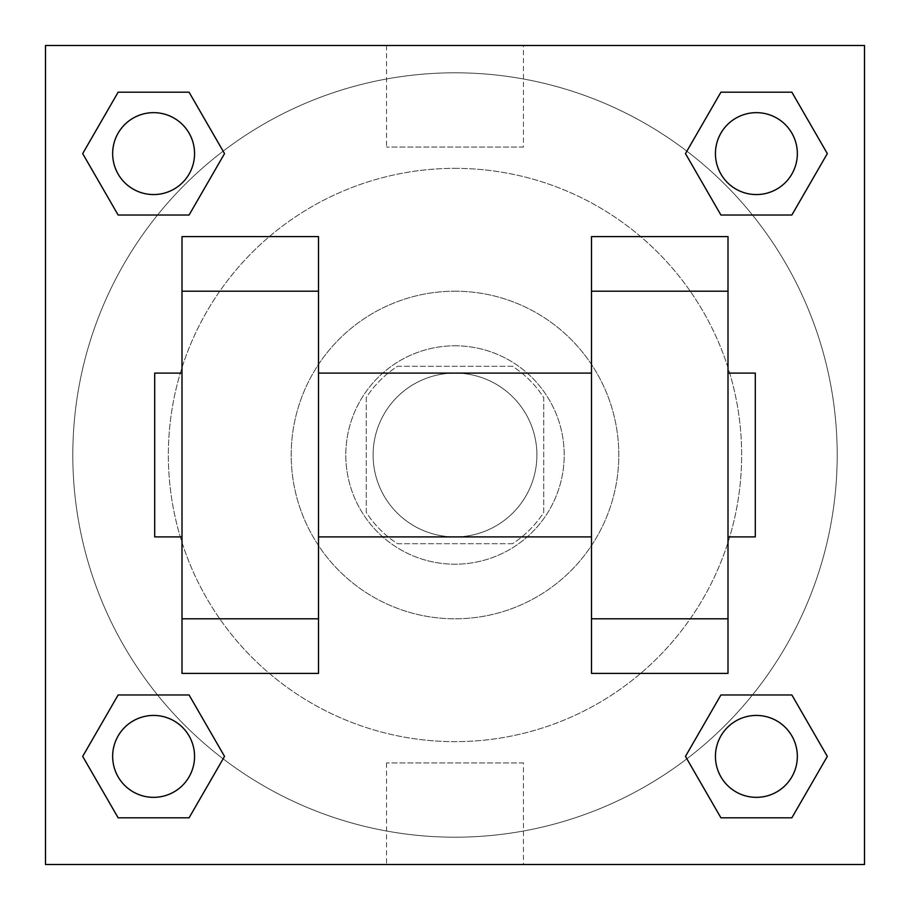 <?xml version="1.0" encoding="UTF-8"?>
<svg xmlns="http://www.w3.org/2000/svg" width="910" height="910" viewBox="0 0 910 910"><rect width="100%" height="100%" fill="white"/><g stroke="black" fill="none" stroke-linecap="round" stroke-linejoin="round"><path stroke-width="0.68" stroke-dasharray="4.55 3.41" d="M536.9 455A81.9 81.9 0 0 0 414.05 384.077A81.9 81.9 0 0 0 414.05 525.923A81.9 81.9 0 0 0 536.9 455A81.9 81.9 0 0 0 414.05 384.077A81.9 81.9 0 0 0 414.05 525.923A81.9 81.9 0 0 0 536.9 455M512.455 543.725L397.545 543.725A105.708 105.708 0 0 1 366.275 512.455L366.275 397.545A105.708 105.708 0 0 1 397.545 366.275L512.455 366.275A105.708 105.708 0 0 1 543.725 397.545L543.725 512.455A105.708 105.708 0 0 1 512.455 543.725L397.545 543.725A105.708 105.708 0 0 1 366.275 512.455L366.275 397.545A105.708 105.708 0 0 1 397.545 366.275L512.455 366.275A105.708 105.708 0 0 1 543.725 397.545L543.725 512.455A105.708 105.708 0 0 1 512.455 543.725M455 345.8A109.2 109.2 0 0 1 549.572 509.6A109.2 109.2 0 0 1 360.428 509.6A109.2 109.2 0 0 1 455 345.8A109.2 109.2 0 0 0 345.8 455A109.2 109.2 0 0 0 455 564.2A109.2 109.2 0 0 0 564.2 455A109.2 109.2 0 0 0 455 345.8M455 291.2A163.8 163.8 0 0 1 596.858 536.9A163.8 163.8 0 0 1 313.142 536.9A163.8 163.8 0 0 1 455 291.2A163.8 163.8 0 0 1 596.858 536.9A163.8 163.8 0 0 1 313.142 536.9A163.8 163.8 0 0 1 455 291.2M455 168.35A286.65 286.65 0 0 1 703.248 598.325A286.65 286.65 0 0 1 206.752 598.325A286.65 286.65 0 0 1 455 168.35A286.65 286.65 0 0 0 168.35 455A286.65 286.65 0 0 0 455 741.65A286.65 286.65 0 0 0 741.65 455A286.65 286.65 0 0 0 455 168.35M157.521 215.033L118.141 215.033L157.521 215.033L118.141 215.033L82.685 153.608L118.141 92.183L189.075 92.183L224.531 153.608L189.075 215.033L224.531 153.608L189.075 215.033L224.531 153.608L189.075 92.183L224.531 153.608M189.075 694.967L224.531 756.392L189.075 694.967L224.531 756.392L189.075 694.967L224.531 756.392L189.075 817.817L118.141 817.817L82.685 756.392L118.141 694.967L157.521 694.967M45.5 864.5L45.5 45.5L864.5 45.5L864.5 864.5L45.5 864.5L45.5 45.5L864.5 45.5L864.5 864.5L45.5 864.5L45.5 45.5L864.5 45.5L864.5 864.5L45.5 864.5M720.925 215.033L685.469 153.608L720.925 215.033L685.469 153.608L720.925 215.033L685.469 153.608L720.925 92.183L791.859 92.183L827.315 153.608L791.859 215.033L752.479 215.033M685.469 756.392L720.925 694.967L685.469 756.392L720.925 694.967L685.469 756.392L720.925 817.817L685.469 756.392L720.925 817.817L685.469 756.392L720.925 817.817L791.859 817.817L720.925 817.817L791.859 817.817L827.315 756.392L791.859 817.817M752.479 694.967L791.859 694.967L752.479 694.967L791.859 694.967L827.315 756.392M502.775 45.5L407.225 45.523L502.775 45.5M837.2 455A382.2 382.2 0 0 0 263.9 124.01A382.2 382.2 0 0 0 263.9 785.99A382.2 382.2 0 0 0 837.2 455A382.2 382.2 0 0 0 263.9 124.01A382.2 382.2 0 0 0 263.9 785.99A382.2 382.2 0 0 0 837.2 455M194.558 756.392A40.95 40.95 0 0 0 133.133 720.925A40.95 40.95 0 0 0 133.133 791.859A40.95 40.95 0 0 0 194.558 756.392A40.95 40.95 0 0 0 133.133 720.925A40.95 40.95 0 0 0 133.133 791.859A40.95 40.95 0 0 0 194.558 756.392A40.95 40.95 0 0 0 133.133 720.925A40.95 40.95 0 0 0 133.133 791.859A40.95 40.95 0 0 0 194.558 756.392A40.95 40.95 0 0 0 133.133 720.925A40.95 40.95 0 0 0 133.133 791.859A40.95 40.95 0 0 0 194.558 756.392A40.95 40.95 0 0 0 133.133 720.925A40.95 40.95 0 0 0 133.133 791.859A40.95 40.95 0 0 0 194.558 756.392M194.558 153.608A40.95 40.95 0 0 0 133.133 118.141A40.95 40.95 0 0 0 133.133 189.075A40.95 40.95 0 0 0 194.558 153.608A40.95 40.95 0 0 0 133.133 118.141A40.95 40.95 0 0 0 133.133 189.075A40.95 40.95 0 0 0 194.558 153.608A40.95 40.95 0 0 0 133.133 118.141A40.95 40.95 0 0 0 133.133 189.075A40.95 40.95 0 0 0 194.558 153.608A40.95 40.95 0 0 0 133.133 118.141A40.95 40.95 0 0 0 133.133 189.075A40.95 40.95 0 0 0 194.558 153.608A40.95 40.95 0 0 0 133.133 118.141A40.95 40.95 0 0 0 133.133 189.075A40.95 40.95 0 0 0 194.558 153.608M797.342 153.608A40.95 40.95 0 0 0 735.917 118.141A40.95 40.95 0 0 0 735.917 189.075A40.95 40.95 0 0 0 797.342 153.608A40.95 40.95 0 0 0 735.917 118.141A40.95 40.95 0 0 0 735.917 189.075A40.95 40.95 0 0 0 797.342 153.608A40.95 40.95 0 0 0 735.917 118.141A40.95 40.95 0 0 0 735.917 189.075A40.95 40.95 0 0 0 797.342 153.608A40.95 40.95 0 0 0 735.917 118.141A40.95 40.95 0 0 0 735.917 189.075A40.95 40.95 0 0 0 797.342 153.608A40.95 40.95 0 0 0 735.917 118.141A40.95 40.95 0 0 0 735.917 189.075A40.95 40.95 0 0 0 797.342 153.608M715.442 756.392A40.95 40.95 0 0 1 776.867 720.925A40.95 40.95 0 0 1 776.867 791.859A40.95 40.95 0 0 1 715.442 756.392A40.95 40.95 0 0 1 776.867 720.925A40.95 40.95 0 0 1 776.867 791.859A40.95 40.95 0 0 1 715.442 756.392M523.466 864.5L386.534 864.5L523.466 864.5L523.466 762.944L386.534 762.944L523.466 762.944M45.5 455L45.5 407.225L45.523 455M864.5 455L864.5 407.225L864.477 455M523.466 45.5L386.534 45.5L523.466 45.5L523.466 147.056L386.534 147.056L523.466 147.056M45.5 502.775L45.523 407.225L45.5 502.775M455 864.5L502.775 864.5L455 864.477M864.5 407.225L864.477 502.775L864.5 407.225M82.685 153.608L118.141 215.033L82.685 153.608L118.141 215.033L82.685 153.608L118.141 92.183L189.075 92.183L118.141 92.183L82.685 153.608L118.141 92.183M224.531 756.392L189.075 817.817L224.531 756.392L189.075 817.817L118.141 817.817L82.685 756.392L118.141 694.967M685.469 153.608L720.925 92.183L685.469 153.608L720.925 92.183L791.859 92.183L827.315 153.608L791.859 215.033M182 673.4L182 236.6L318.5 236.6L318.5 673.4M728 673.4L728 236.6L591.5 236.6L591.5 673.4M318.5 455L318.5 373.1L318.5 455M591.5 455L591.5 536.9L591.5 455M728 373.1L728 536.9L728 373.1M755.3 373.1L755.3 536.9M182 455L182 373.1L182 455M154.7 536.9L154.7 373.1M797.342 756.392A40.95 40.95 0 0 0 735.917 720.925A40.95 40.95 0 0 0 735.917 791.859A40.95 40.95 0 0 0 797.342 756.392A40.95 40.95 0 0 0 735.917 720.925A40.95 40.95 0 0 0 735.917 791.859A40.95 40.95 0 0 0 797.342 756.392A40.95 40.95 0 0 0 735.917 720.925A40.95 40.95 0 0 0 735.917 791.859A40.95 40.95 0 0 0 797.342 756.392M189.075 817.817L118.141 817.817L82.685 756.392M720.925 92.183L791.859 92.183L827.315 153.608M386.534 762.944L386.534 864.5M386.534 45.5L386.534 147.056"/><path stroke-width="1.36" d="M224.531 153.608L189.075 215.033L118.141 215.033L82.685 153.608L118.141 92.183L189.075 92.183L224.531 153.608L189.075 215.033L157.521 215.033M157.521 694.967L189.075 694.967L224.531 756.392L189.075 817.817L118.141 817.817L82.685 756.392L118.141 694.967L189.075 694.967M752.479 215.033L720.925 215.033L685.469 153.608L720.925 92.183L791.859 92.183L827.315 153.608L791.859 215.033L720.925 215.033M685.469 756.392L720.925 694.967L791.859 694.967L827.315 756.392L791.859 817.817L720.925 817.817L685.469 756.392L720.925 694.967L752.479 694.967M45.5 45.5L864.5 45.5L864.5 864.5L45.5 864.5L45.5 45.5M182 291.2L182 673.4L318.5 673.4L318.5 236.6L182 236.6L182 291.2L318.5 291.2M591.5 291.2L591.5 673.4L728 673.4L728 236.6L591.5 236.6L591.5 291.2L728 291.2M728 536.9L755.3 536.9L755.3 373.1L728 373.1M182 373.1L154.7 373.1L154.7 536.9L182 536.9M182 618.8L318.5 618.8M591.5 618.8L728 618.8M182 673.4L318.5 673.4M591.5 673.4L728 673.4M791.859 817.817L720.925 817.817L791.859 817.817L827.315 756.392M720.925 694.967L791.859 694.967L720.925 694.967M797.342 756.392A40.95 40.95 0 0 0 735.917 720.925A40.95 40.95 0 0 0 735.917 791.859A40.95 40.95 0 0 0 797.342 756.392M82.685 756.392L118.141 694.967M189.075 817.817L118.141 817.817L189.075 817.817L224.531 756.392M194.558 756.392A40.95 40.95 0 0 0 133.133 720.925A40.95 40.95 0 0 0 133.133 791.859A40.95 40.95 0 0 0 194.558 756.392M685.469 153.608L720.925 92.183L791.859 92.183L720.925 92.183M827.315 153.608L791.859 215.033M797.342 153.608A40.95 40.95 0 0 0 735.917 118.141A40.95 40.95 0 0 0 735.917 189.075A40.95 40.95 0 0 0 797.342 153.608M82.685 153.608L118.141 92.183L189.075 92.183L118.141 92.183M189.075 215.033L118.141 215.033L189.075 215.033M194.558 153.608A40.95 40.95 0 0 0 133.133 118.141A40.95 40.95 0 0 0 133.133 189.075A40.95 40.95 0 0 0 194.558 153.608M318.5 536.9L591.5 536.9M318.5 373.1L591.5 373.1"/></g></svg>
